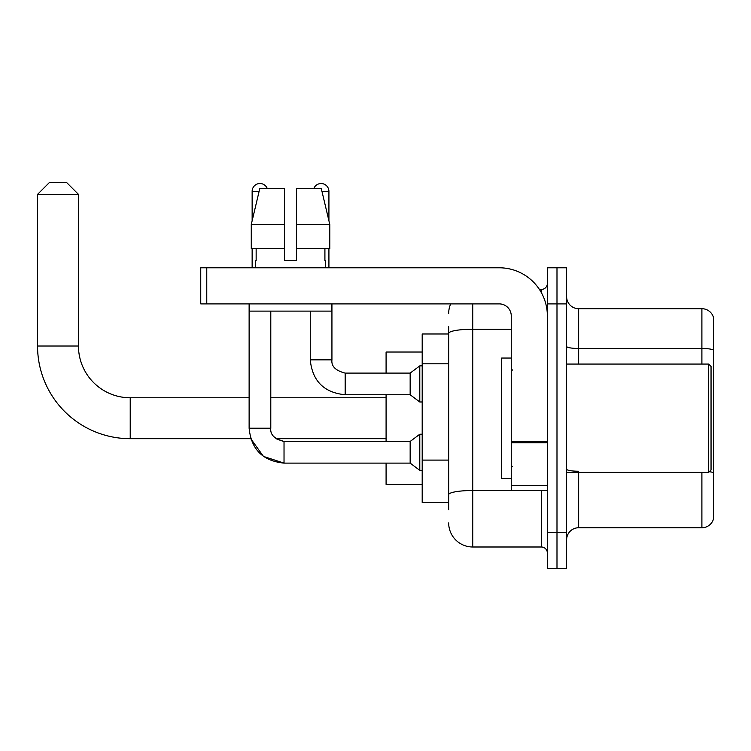 <?xml version="1.0" encoding="UTF-8"?>
<svg xmlns="http://www.w3.org/2000/svg" width="751" height="751" viewBox="0 0 751 751"><rect width="100%" height="100%" fill="white"/><g stroke="black" fill="none" stroke-linecap="round" stroke-linejoin="round"><path stroke-width="1.13" d="M448.676 356.594L448.676 326.76L448.676 333.979L422.193 333.979L422.193 502.475L448.676 502.475M448.676 509.694L448.676 326.76M472.745 303.892L472.745 547L541.349 547A6.017 6.017 0 0 1 547.366 553.018A6.017 6.017 0 0 0 541.349 547L541.349 490.441M547.366 532.562L547.366 568.667L556.989 568.667L556.989 532.562L556.989 568.667L566.62 568.667L566.62 532.562L556.989 532.562L556.989 303.892L556.989 532.562L547.366 532.562L547.366 303.892L556.989 303.892L556.989 267.788L556.989 303.892L566.62 303.892L566.62 532.562M566.62 303.892L566.62 267.788L547.366 267.788L547.366 303.892M539.425 289.445L541.349 289.445A6.017 6.017 0 0 0 547.366 283.427M448.676 498.861L448.676 467.319M448.676 313.514A24.07 24.07 0 0 1 450.684 303.892M472.745 547A24.07 24.07 0 0 1 448.676 522.931M566.62 539.781A12.035 12.035 0 0 1 578.655 527.746L701.894 527.746L701.894 472.388M713.45 317.373A12.035 12.035 0 0 0 701.894 308.708A12.035 12.035 0 0 1 713.45 317.373L713.45 519.082A12.035 12.035 0 0 1 701.894 527.746M713.45 349.994A12.035 2.093 180 0 0 701.894 348.483L701.894 308.708L578.655 308.708A12.035 12.035 0 0 1 566.62 296.673A12.035 12.035 0 0 0 578.655 308.708L578.655 364.066M296.551 260.559L284.516 260.559L296.551 260.559L284.516 260.559L296.551 260.559L296.551 188.351L321.24 188.351L329.792 224.455L329.792 248.525L296.551 248.525M313.88 188.351A7.82 7.82 0 0 1 328.919 191.364L328.919 220.794L329.792 224.455L296.551 224.455M284.516 224.455L284.516 248.525L284.516 224.455L284.516 248.525L251.275 248.525L251.275 224.455L259.827 188.351L284.516 188.351L284.516 224.455L251.275 224.455L252.139 220.794L252.139 191.364L259.104 191.364M284.028 441.475L284.028 463.114L263.46 456.411L250.74 438.687L130.223 438.687A92.673 92.673 0 0 1 37.55 346.014L37.55 194.368L49.585 182.333L66.435 182.333L78.47 194.368L37.55 194.368M130.223 438.687L130.223 397.767A51.753 51.753 0 0 1 78.47 346.014L78.47 194.368M386.089 394.754L386.089 441.457M386.089 463.114L386.089 484.423L422.193 484.423M422.193 352.031L386.089 352.031L386.089 373.097M252.139 191.364A7.82 7.82 0 0 1 267.187 188.351M386.089 438.687L275.927 438.687L284.028 441.457L410.159 441.457L410.159 463.114L284.028 463.114C262.859 461.02 251.219 449.389 249.125 428.211L249.125 303.892M410.159 441.457L419.79 434.228L419.79 470.342L422.193 470.342M249.125 428.211L270.792 428.211L270.792 311.111M252.139 248.525L252.139 267.788M310.266 311.111L310.266 359.851C312.36 381.029 324 392.66 345.169 394.754C324 392.66 312.36 381.029 310.266 359.851L331.933 359.851C331.2 366.272 335.613 370.684 345.169 373.097L410.159 373.097L410.159 394.754L345.169 394.754L345.169 373.097C335.613 370.684 331.2 366.272 331.933 359.851L331.933 303.892M410.159 373.097L419.79 365.868L419.79 401.982L422.193 401.982M328.919 248.525L328.919 267.788M547.366 490.441L511.262 490.441L511.262 441.766L547.366 441.766L547.366 315.927A48.139 48.139 0 0 0 499.218 267.788L206.769 267.788L206.769 303.892L499.218 303.892A12.035 12.035 0 0 1 511.262 315.927L511.262 441.766M206.769 303.892L200.752 303.892L200.752 267.788L206.769 267.788M255.631 260.559L256.147 260.559L255.631 260.559L255.631 267.788M325.436 260.559L324.911 260.559L325.436 260.559L325.436 267.788M324.911 248.525L324.911 260.559M284.516 248.525L284.516 260.559M256.147 260.559L256.147 248.525M249.614 303.892L249.614 311.111L331.454 311.111L331.454 303.892M329.792 248.525L329.792 224.455L321.24 188.351M259.827 188.351L251.275 224.455M708.634 364.066L711.047 366.469L711.047 469.976L708.634 472.388L708.634 364.066L566.62 364.066M511.262 358.049L501.63 358.049L501.63 478.406L511.262 478.406M448.676 363.813L422.193 363.813M448.676 460.1L422.193 460.1M543.433 490.441A6.017 1.042 0 0 1 541.349 490.506L472.745 490.506A24.07 4.177 180 0 0 448.676 494.684M448.676 333.406A24.07 4.177 180 0 1 472.745 329.229L511.262 329.229M541.349 292.618L541.349 289.445M578.655 472.388L578.655 527.746M701.894 364.066L701.894 348.483L578.655 348.483A12.035 2.093 -0 0 1 566.62 346.399M713.45 472.755A12.035 2.093 180 0 0 709.329 471.694M578.655 471.243A12.035 2.093 0 0 1 566.62 469.159M37.55 346.014L78.47 346.014M321.954 191.364L328.919 191.364M547.366 442.818L511.262 442.818M511.262 485.465L547.366 485.465M386.089 397.767L270.792 397.767M249.125 397.767L130.223 397.767M410.159 463.114L419.79 470.342M270.792 428.211C270.069 434.632 274.481 439.044 284.028 441.457M419.79 434.228L422.193 434.228M410.159 394.754L419.79 401.982M419.79 365.868L422.193 365.868M566.62 472.388L708.634 472.388M512.464 370.083L511.262 368.882M512.464 466.362L511.262 467.573"/></g></svg>
